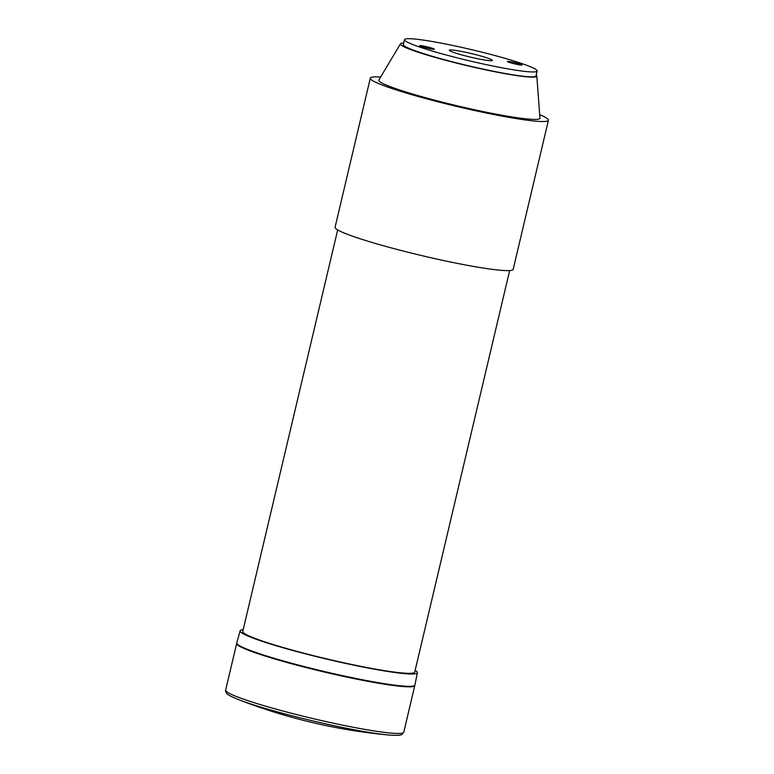 <?xml version="1.0" encoding="UTF-8"?>
<svg xmlns="http://www.w3.org/2000/svg" width="774" height="774" viewBox="0 0 774 774"><rect width="100%" height="100%" fill="white"/><g stroke="black" fill="none" stroke-linecap="round" stroke-linejoin="round"><path stroke-width="1.16" d="M520.95 64.348A7.576 0.629 13.3 0 0 512.736 62.143A7.576 0.629 13.3 0 0 507.318 61.485A7.576 0.629 13.3 0 0 508.421 62.094A7.576 0.629 13.3 0 0 516.635 64.31A7.576 0.629 13.3 0 0 522.053 64.968A7.576 0.629 13.3 0 0 520.95 64.348M489.1 58.621A22.088 1.848 13.3 0 0 465.145 52.168A22.088 1.848 13.3 0 0 449.326 50.242A22.088 1.848 13.3 0 0 452.558 52.042A22.088 1.848 13.3 0 0 476.513 58.485A22.088 1.848 13.3 0 0 492.322 60.411A22.088 1.848 13.3 0 0 489.1 58.621M433.237 48.559A7.576 0.629 13.3 0 0 425.023 46.343A7.576 0.629 13.3 0 0 419.595 45.685A7.576 0.629 13.3 0 0 420.708 46.305A7.576 0.629 13.3 0 0 428.922 48.52A7.576 0.629 13.3 0 0 434.34 49.178A7.576 0.629 13.3 0 0 433.237 48.559M527.22 65.48A68.16 5.689 -166.7 0 1 537.166 71.005A68.16 5.689 -166.7 0 1 488.375 65.084A68.16 5.689 -166.7 0 1 414.438 45.173A68.16 5.689 -166.7 0 1 404.492 39.648A68.16 5.689 -166.7 0 1 453.283 45.569A68.16 5.689 -166.7 0 1 527.22 65.48M537.166 71.005L536.005 75.9A68.16 5.689 -166.7 0 1 487.214 69.979A68.16 5.689 -166.7 0 1 413.277 50.068A68.16 5.689 -166.7 0 1 403.331 44.544L404.492 39.648M548.427 120.26L513.181 269.362A91.516 7.643 -166.7 0 1 436.265 258.932A91.516 7.643 -166.7 0 1 338.848 230.565A91.516 7.643 -166.7 0 1 335.065 227.256L370.311 78.155A91.516 7.643 13.3 0 0 374.094 81.464A91.516 7.643 13.3 0 0 471.511 109.831A91.516 7.643 13.3 0 0 548.427 120.26A91.516 7.643 13.3 0 0 544.644 116.951A91.516 7.643 13.3 0 0 539.701 114.668M414.806 685.309A91.516 7.643 -166.7 0 1 414.796 685.571A91.516 7.643 -166.7 0 1 372.671 682.204A91.516 7.643 -166.7 0 1 281.649 660.986A91.516 7.643 -166.7 0 1 236.67 643.465A91.516 7.643 -166.7 0 1 236.776 643.223M243.181 629.659A91.071 7.605 13.3 0 0 240.114 630.81A91.071 7.605 13.3 0 0 253.398 638.221A91.071 7.605 13.3 0 0 352.315 664.847A91.071 7.605 13.3 0 0 417.38 672.712A91.071 7.605 13.3 0 0 415.154 670.313M240.114 630.81L236.796 642.952A91.516 7.643 13.3 0 0 250.137 650.392A91.516 7.643 13.3 0 0 349.529 677.144A91.516 7.643 13.3 0 0 414.912 685.058L417.38 672.712M509.65 270.571L414.738 672.113A88.362 7.372 -166.7 0 1 335.181 660.851A88.362 7.372 -166.7 0 1 243.974 633.171A88.362 7.372 -166.7 0 1 242.755 631.458L337.677 229.917M380.614 77.061A91.516 7.643 13.3 0 0 370.311 78.155M403.709 42.967A70.057 5.853 13.3 0 0 400.506 43.779L378.863 79.993A82.789 6.908 13.3 0 0 390.88 86.882A82.789 6.908 13.3 0 0 481.699 111.272A82.789 6.908 13.3 0 0 539.952 118.074L536.817 75.997A70.057 5.853 13.3 0 0 536.198 75.088M400.506 43.779A70.057 5.853 13.3 0 0 410.675 49.604A70.057 5.853 13.3 0 0 487.523 70.24A70.057 5.853 13.3 0 0 536.817 75.997M237.26 699.106A89.397 7.459 13.3 0 0 238.615 699.648L238.615 699.648A89.397 7.459 13.3 0 0 240.182 700.247A89.397 7.459 13.3 0 0 387.9 734.932L387.9 734.932C399.5 735.871 400.932 735.01 402.054 734.381L403.776 732.194A91.516 7.643 -166.7 0 1 361.651 728.827A91.516 7.643 -166.7 0 1 239.002 697.509A91.516 7.643 -166.7 0 1 225.65 690.089C225.224 690.534 225.611 691.685 226.821 693.552C227.159 693.852 227.73 695.265 238.615 699.648A555.403 555.403 0 0 0 243.984 701.699A555.403 555.403 0 0 0 387.9 734.932M403.776 732.194L414.796 685.571M225.65 690.089L236.67 643.465"/></g></svg>
